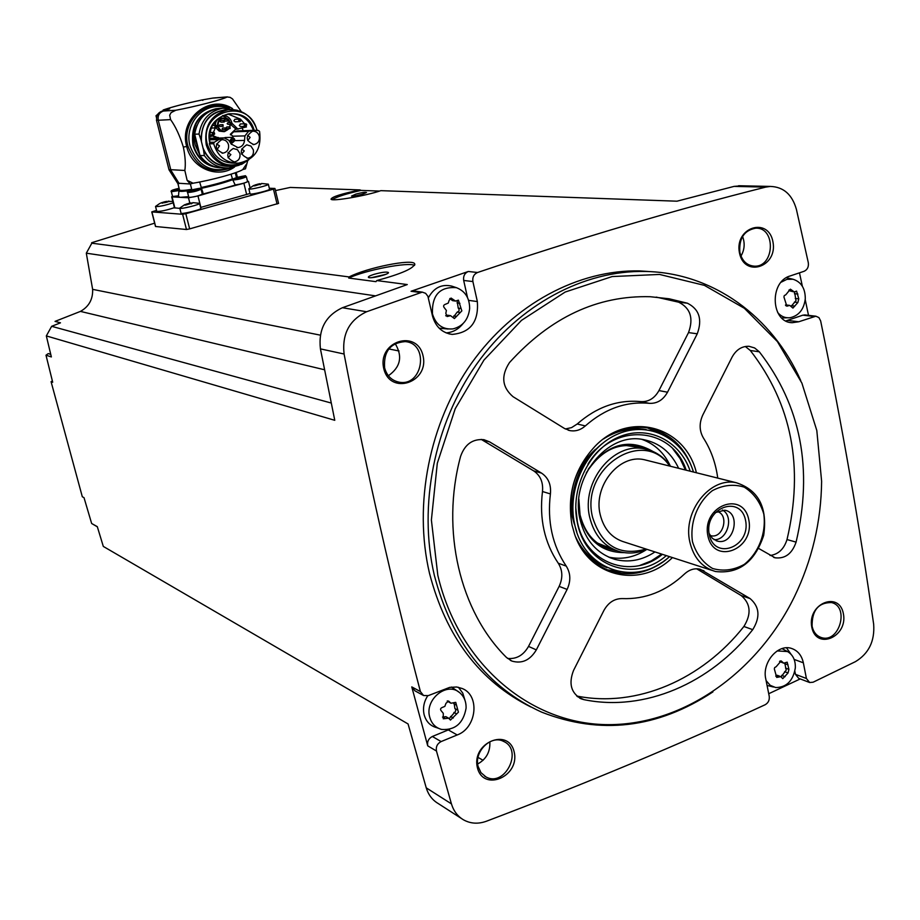 <?xml version="1.0" encoding="UTF-8"?>
<svg xmlns="http://www.w3.org/2000/svg" width="920" height="920" viewBox="0 0 920 920"><rect width="100%" height="100%" fill="white"/><g stroke="black" fill="none" stroke-linecap="round" stroke-linejoin="round"><path stroke-width="1.38" d="M185.828 213.693L189.658 228.884L186.472 229.505L155.503 226.492L151.765 211.899L182.631 214.291L185.828 213.693L273.458 189.129L274.781 188.45L269.318 188.255M278.404 203.423L189.658 228.884M275.471 190.589L290.237 187.439L360.077 189.922C341.492 193.786 331.798 196.868 331.016 199.18C331.775 201.779 366.827 195.603 380.822 190.658L676.982 201.192L734.068 186.392L765.739 187.105C675.176 209.806 579.117 238.28 477.537 272.504C473.869 274.183 472.316 277.196 472.891 281.555L477.353 301.565C478.791 321.77 470.396 332.718 452.18 334.409C442.072 332.902 435.493 326.703 432.457 315.824L427.892 296.286L425.626 293.33L422.28 292.123L366.608 311.742C349.416 319.884 341.906 333.971 344.091 354.016C366.758 471.914 392.196 584.441 420.417 691.587L423.579 695.543L428.352 695.6L449.707 687.378L456.734 686.998L462.219 688.516C480.24 695.451 476.698 727.973 457.205 734.965L441.128 741.566C437.299 743.624 435.746 746.775 436.459 751.03L451.433 803.873C453.606 811.026 457.642 816.35 463.542 819.858C470.58 823.733 478.193 824.193 486.381 821.249C585.913 783.518 678.845 744.682 765.187 704.72C768.303 702.891 769.66 700.085 769.235 696.29L765.762 678.88C761.841 662.481 778.056 643.517 791.602 648.462C797.789 650.612 801.711 655.396 803.356 662.814L806.414 678.488L809.634 682.513L813.084 682.226L855.462 661.641C868.79 653.568 874.862 641.113 873.666 624.266C859.544 525.343 841.88 424.235 820.651 320.93L818.926 317.596L815.867 316.204L798.744 321.77L792.293 322.69C770.948 322.713 768.959 281.784 790.13 275.965L804.126 271.273C807.438 269.709 808.829 266.834 808.3 262.66L796.409 209.38C792.189 194.522 783.506 186.875 770.339 186.427L765.739 187.105M91.85 243.19L349.094 276.931C367.322 267.57 412.103 258.715 414.621 263.683C414.552 268.065 401.936 273.688 376.774 280.565L407.272 284.567L342.412 307.728C325.599 315.641 318.262 329.36 320.424 348.887L334.765 420.302L46.333 335.915L51.646 326.312L60.478 322.828L55.039 321.391L80.454 311.397C88.952 306.601 93.012 299.241 92.632 289.351L86.307 253.184L91.85 243.19L92.816 242.88L91.643 242.73L154.652 223.157M467.509 297.551L463.68 280.45C463.105 276.138 464.646 273.148 468.291 271.48L411.056 291.26L419.899 292.468M332.131 199.617C336.743 196.822 346.357 193.74 360.95 190.394L379.58 191.072M360.95 190.394L360.077 189.922M376.774 280.565L375.969 281.658L348.703 278.047C365.746 270.02 408.836 261.717 414.483 265.443M349.094 276.931L348.703 278.047M86.307 253.184L375.291 295.837M50.703 354.223L48.242 353.602L46 355.2L52.693 382.248L51.071 381.662L52.405 381.087M51.646 326.312L331.2 403.029M80.454 311.397L324.507 369.759M530.794 706.951C479.803 681.444 446.039 636.881 429.49 573.275C413.241 503.918 429.387 422.878 471.454 363.32C513.716 303.865 578.588 269.491 639.86 270.917L654.35 271.894M383.755 368.563C377.223 341.297 417.105 328.624 423.027 355.775C429.502 382.639 390.034 395.796 383.755 368.563M477.365 767.498C471.385 742.578 508.772 727.156 514.188 752.043C520.11 776.606 483.103 792.407 477.365 767.498M811.773 627.118C807.127 603.646 839.224 590.41 843.41 613.835C848.021 636.985 816.212 650.578 811.773 627.118M739.427 252.747C734.379 227.251 768.407 216.43 772.949 241.833C777.952 266.984 744.257 278.219 739.427 252.747M808.507 315.353L805.218 299.655M802.366 286.246L799.468 272.837M768.729 693.726L800.239 678.925M461.529 818.558L438.15 803.494C432.342 800.043 428.375 794.834 426.236 787.842L408.066 723.959L103.304 546.422L97.301 526.654L91.655 523.503L97.347 526.815M423.027 695.232L414.909 690.817L411.769 686.895L427.731 745.844L436.459 751.03M46.333 335.915L51.359 356.937L46 355.2M91.655 523.503L84.007 497.651L82.317 496.765L51.071 381.662M741.451 185.794L734.068 186.392M739.841 252.218C738.898 238.337 744.188 230.333 755.699 228.194C776.227 227.125 774.674 267.421 754.285 266.167C746.798 265.5 741.98 260.854 739.841 252.218M742.567 236.474C745.108 243.225 744.579 249.757 740.98 256.082M812.095 626.209C811.911 610.408 818.363 602.519 831.45 602.554C849.873 606.533 839.27 643.62 821.422 637.571C816.523 635.938 813.418 632.155 812.095 626.209M814.085 612.398L812.026 618.78M478.089 766.36C473.892 751.467 491.199 734.597 503.562 741.394C523.595 749.984 504.85 787.773 485.898 776.882L480.941 772.627L478.089 766.36M489.831 741.773C490.371 751.766 486.323 759.172 477.687 763.991M384.617 367.85C383.445 351.578 390.287 342.827 405.145 341.607C429.353 343.24 423.108 386.687 399.337 382.214C391.782 380.707 386.872 375.923 384.617 367.85M395.174 343.597C402.822 356.408 400.556 367.126 388.378 375.739M478.032 757.401L483.069 760.299M92.632 289.351L320.332 335.156M388.815 348.933L399.038 350.991M712.942 691.886C657.478 728.387 600.369 735.137 541.615 712.126C487.542 687.447 451.777 641.838 434.332 575.31C418.048 505.62 434.286 424.178 476.525 364.32C518.949 304.577 584.073 270.031 645.541 271.457C712.988 272.78 772.455 316.641 800.722 380.523M437.816 575.287L431.388 520.007L437.31 463.22L455.239 408.71L483.966 360.053L521.467 320.378L565.167 292.042L612.179 276.552L659.525 274.436L704.421 285.373L744.383 308.303L777.388 341.573L801.883 383.088L816.81 430.491L821.617 481.263C821.157 521.686 812.072 560.222 794.362 596.85C756.849 673.452 681.812 726.236 605.325 724.615C529.011 723.016 458.539 663.492 437.816 575.287M649.279 403.328C657.041 403.742 663.124 400.039 667.518 392.207L697.256 333.81C702.5 319.412 699.234 309.212 687.458 303.221L669.139 298.781L650.256 296.723C597.517 295.308 550.597 317.25 509.496 362.549C500.836 375.82 502.009 387.193 513.003 396.669L564.512 428.49L570.331 430.698C575.805 431.491 580.808 429.893 585.338 425.914C604.946 408.698 626.255 401.178 649.279 403.328L640.803 401.614C617.895 399.464 596.689 406.928 577.197 424.005L585.338 425.914M672.428 557.577C640.699 588.972 588.409 577.403 574.505 533.887L572.021 525.044C566.731 494.799 574.459 468.498 595.206 446.119C629.303 410.366 685.365 426.397 696.417 472.753M460.563 456.469C440.577 530.529 459.908 611.501 506.471 657.455L511.968 661.101C521.973 663.975 530.092 660.238 536.325 649.888L567.111 589.421C570.975 581.003 570.688 573.229 566.248 566.11C552.391 545.468 547.112 521.41 550.413 493.925C551.287 484.656 548.332 477.721 541.535 473.11L489.532 441.841L483.943 439.691C472.638 438.69 464.841 444.291 460.563 456.469M573.551 670.427C568.479 683.491 571.021 692.967 581.187 698.832L583.912 699.648C644.586 712.103 710.585 683.295 752.732 629.659C760.46 617.101 759.575 606.728 750.087 598.563L700.258 569.25C694.646 567.962 689.39 569.537 684.491 573.999C665.988 591.284 645.242 599.483 622.276 598.586C614.468 598.54 608.338 602.519 603.876 610.5L573.551 670.427M717.738 478.089C715.76 463.209 710.976 449.834 703.409 437.978C699.28 430.836 699.073 423.177 702.788 415.012L732.078 357.109C736.195 349.703 741.842 346.104 749.006 346.299L754.63 347.955L759.322 351.808C800.975 405.651 813.234 469.085 796.087 542.121C792.085 553.725 785.093 558.957 775.123 557.808L758.747 548.492M612.662 433.262C623.886 427.88 635.226 426.052 646.679 427.765C666.482 431.48 680.938 443.244 690.046 463.059M661.928 562.453C646.127 573.068 629.74 576.161 612.743 571.711C599.357 567.743 588.593 559.417 580.439 546.733M624.933 445.36L636.847 447.051M615.63 550.298L597.23 542.949M646.829 549.297C637.894 553.219 628.946 554.035 619.988 551.747C604.336 546.963 594.262 535.52 589.743 517.419C580.83 482.08 613.18 441.864 644.264 448.834C655.051 450.892 663.745 456.688 670.358 466.233M646.116 549.056C619.562 556.439 601.726 545.87 592.583 517.351C579.772 468.027 643.724 426.558 669.633 466.049M711.758 570.308L624.657 542.121C611.972 538.338 603.819 529.138 600.173 514.51C593.055 486.105 619.148 453.847 644.103 459.666L647.864 460.598M689.839 542.006C682.49 511.52 710.159 476.64 736.38 482.758C758.574 490.026 767.682 507.564 763.681 535.371C754.814 562.108 738.737 574.16 715.449 571.504C702.121 567.536 693.588 557.716 689.839 542.006M692.472 541.719C689.689 522.341 697.59 502.113 712.379 490.647C723.051 485.012 733.654 483.839 744.211 487.14C753.675 493.051 760.207 502.009 763.784 514.004C766.383 533.071 758.724 552.862 744.269 564.397C733.78 570.17 723.223 571.538 712.586 568.491C702.949 562.764 696.244 553.84 692.472 541.719M707.871 535.739C701.649 505.724 743.233 489.946 748.788 519.834C754.952 549.355 713.851 565.708 707.871 535.739M709.262 534.566C703.742 507.966 740.623 493.936 745.579 520.467C751.042 546.675 714.553 561.142 709.262 534.566M714.897 512.704L724.776 510.209C741.6 512.923 733.872 545.675 717.485 541.132L712.448 538.441L709.056 533.37M722.453 509.99C734.379 516.338 727.524 540.615 714.058 539.695M716.875 511.44C729.675 514.211 723.304 539.166 710.7 535.659L710.079 535.497L710.7 535.659M640.803 401.614C648.531 402.028 654.591 398.348 658.95 390.574L688.516 332.591C693.726 318.285 690.471 308.154 678.741 302.209L656.202 297.103M565.34 428.973L571.584 427.616L577.197 424.005M507.518 658.421C516.419 659.306 523.422 655.304 528.528 646.404L559.13 586.373C562.982 578.013 562.695 570.297 558.267 563.224C544.467 542.719 539.212 518.811 542.478 491.522C543.352 482.333 540.408 475.444 533.634 470.856L481.229 439.392M576.748 696.037C636.904 708.043 702.155 679.489 743.889 626.485C751.571 614.019 750.697 603.716 741.244 595.585L696.624 568.778M770.051 555.484C778.355 554.392 784.001 549.091 787.014 539.557C804.045 467.003 791.809 403.972 750.306 350.485L745.303 346.483M414.425 291.042L411.056 291.26M446.119 332.891C452.801 332.396 458.401 329.337 462.933 323.725M428.352 297.861C433.826 287.764 441.611 283.854 451.72 286.108L452.375 286.327M448.12 329.015L439.162 328.198M427.731 745.844C427.018 741.635 428.559 738.507 432.354 736.483L449.707 729.33M465.014 700.407L462.772 693.116L458.413 687.274M438.368 728.26L436.678 727.662C430.192 725.903 425.994 721.533 424.085 714.529C422.694 708.02 423.901 701.787 427.685 695.831M451.501 687.056L459.413 692.461C464.036 696.244 466.267 701.5 466.084 708.193C463.381 723.2 455.262 730.296 441.726 729.468C435.505 727.789 431.48 723.591 429.651 716.864C424.637 699.499 446.775 681.49 459.413 692.461M791.027 654.258L786.496 647.818M809.244 682.364L798.675 678.327L795.466 674.337L794.857 671.266M773.432 687.01L767.073 685.434M785.887 320.919L802.849 315.169L814.073 316.468M805.161 314.973L802.849 315.169M786.416 277.69L787.577 277.932M787.37 317.779L781.758 317.975M432.457 313.892C431.767 295.205 439.76 286.465 456.423 287.672C465.163 291.099 469.579 298.022 469.66 308.43C468.383 319.573 462.817 326.404 452.962 328.9C442.635 329.728 435.792 324.725 432.457 313.892M445.671 304.175C443.325 304.968 442.98 306.303 444.647 308.177L446.395 310.477L445.82 313.375L447.131 316.526L450.57 315.675L454.399 318.573L461.84 310.891L458.401 300.15L455.538 301.07L451.065 298.068L449.155 300.288L448.27 303.059L445.671 304.175M442.589 707.319C440.289 708.204 439.955 709.515 441.588 711.252L443.291 713.356L443.256 718.784L448.649 718.209L450.455 720.072L458.424 712.172L455.733 702.351L450.961 703.236L448.638 701.086L445.993 703.282L444.843 706.387L442.589 707.319M777.17 650.923L787.508 651.544C792.948 654.775 795.558 660.192 795.34 667.828C793.12 680.834 786.577 687.412 775.686 687.562L770.201 685.319L766.107 680.627M776.169 666.712L774.674 667.563L774.329 668.92L776.698 677.407L780.827 676.671L782.77 678.649L788.026 672.98L788.934 669.369L787.175 662.17L783.748 663.159L781.16 660.917L776.169 666.712M781.172 282.187L786.922 279.335L793.017 279.243C801.205 281.888 805.299 288.397 805.287 298.793C803.931 309.396 798.882 315.698 790.165 317.71C785.277 318.24 781.114 316.503 777.664 312.524M785.795 294.791L784.277 295.596L783.932 296.987L786.841 306.188L789.716 305.394L792.936 308.073L797.87 302.507L798.79 298.827L796.582 291.111L794.328 291.95L790.383 289.179L785.795 294.791M455.066 301.001L452.548 300.644L449.776 298.551M453.077 317.618L457.217 312.075C459.367 311.259 459.701 309.925 458.229 308.096L457.091 300.679M448.063 315.284L445.717 315.686M788.831 290.628L794.075 291.927M791.315 306.164L795.995 300.656L794.569 291.95M786.347 305.026L785.45 305.049M779.527 661.491L783.575 663.101M781.149 676.809L786.22 670.116L784.794 663.216M777.469 675.372L775.916 675.28M447.189 701.051L450.777 703.144M457.504 709.941L454.894 708.538L454.054 702.696M449.213 718.589L455.423 711.505L455.791 709.699L455.02 708.607M446.016 716.737L442.497 717.071L445.257 718.6M156.526 210.381L151.765 211.899M199.594 203.423L200.824 208.322C202.273 209.403 181.493 214.544 181.056 213.221L181.033 213.118M174.42 207.655C166.405 210.312 160.528 211.565 156.78 211.393L156.756 211.312M268.352 184.276L269.525 189.117C270.986 190.152 250.539 195.143 250.067 193.855L250.044 193.752M174.478 207.851L179.826 208.38M200.606 207.46L249.975 193.499M172.477 196.19L172.063 196.88L188.496 197.777L197.984 195.983L235.221 185.081L232.725 179.688C224.779 182.62 214.383 185.495 201.526 188.301L199.651 181.953M178.25 195.856L172.558 196.512M178.353 196.57L180.193 197.328L188.634 196.638M189.911 190.474C182.965 191.532 179.296 191.647 178.928 190.82L179.469 189.784M190.371 183.965L191.716 189.324C184.402 190.52 180.343 190.75 179.526 190.037L179.549 190.06M241.281 111.584L232.507 98.923L230.08 97.336L227.079 96.991C222.985 99.452 195.178 106.662 175.789 110.251L171.12 112.596L169.683 115.207L170.602 119.623C175.547 126.511 179.791 135.654 183.344 147.062C185.276 156.515 185.771 164.312 184.839 170.476L187.128 180.331L190.267 183.988L193.062 183.218C211.945 180.09 237.843 172.948 242.742 169.579L245.479 168.831L247.71 160.724M190.267 183.988L177.525 183.183M184.839 170.476L168.958 169.59M162.84 110.963L163.196 109.974L169.671 108.847L161.356 111.389C157.607 113.148 156.066 116.081 156.733 120.209L156.618 119.669M213.348 97.98L202.101 99.935C185.138 103.511 172.166 106.858 163.196 109.974M202.814 100.383L202.101 99.935M231.046 174.225L232.725 179.688M201.526 188.301L203.205 193.959L243.88 183.241L248.492 181.378L247.492 181.263M235.267 172.742L236.325 177.031L237.061 175.961L236.187 172.396M237.118 176.261L237.705 177.238M246.399 176.789L247.572 181.585C245.479 182.884 241.35 184 235.175 184.931M201.123 189.278L202.331 194.12C198.455 195.994 193.959 197.11 188.83 197.443L188.818 197.386M203.205 193.936L202.25 193.798M236.969 178.169L243.087 176.559L236.992 178.227M175.225 190.037L179.158 188.565M175.214 189.98L179.296 189.129M191.555 190.704L197.754 189.071L191.567 190.773M261.556 183.471L268.329 184.172C269.79 185.184 249.32 190.175 248.86 188.91L249.216 188.45M254.035 185.53L255.599 184.77L255.806 185.667L255.599 184.77M257.6 184.943L257.427 184.276L256.266 184.667M257.427 184.276L259.992 183.712L260.245 184.736M261.464 183.873L254.61 185.851L253.103 185.863L253.989 185.38M173.19 202.802C165.174 205.447 159.286 206.701 155.549 206.552L155.871 206.137M160.689 203.17L162.322 202.423L162.518 203.205M164.335 202.584L164.162 201.917L163.024 202.308M164.162 201.917L166.669 201.365L166.888 202.262M168.142 201.146L169.613 201.284L165.117 202.607L160.655 203.032M192.763 202.63L199.571 203.331C201.008 204.378 180.216 209.518 179.791 208.219L180.147 207.748M185.092 204.734L186.748 203.941L186.967 204.803L186.748 203.941M188.818 204.136L188.634 203.423L187.461 203.826M188.634 203.423L191.222 202.86L191.475 203.849M192.648 203.055L185.518 205.114L184.115 205.079L185.058 204.573M156.998 115.748L156.101 115.667M169.683 115.207L171.12 112.596M230.08 97.336L232.507 98.923M187.128 180.331L193.062 183.218M242.742 169.579L246.491 164.093M219.834 167.796C206.563 166.486 197.811 159.011 193.556 145.394C190.946 125.741 198.582 113.516 216.453 108.709L217.775 108.56M199.835 155.066L195.189 145.004C193.579 138.195 194.177 131.64 196.995 125.361M224.399 167.934C214.394 168.199 206.264 164.07 200.008 155.549L194.695 134.194C197.156 119.795 205.091 111.205 218.5 108.456L222.364 108.215M239.223 165.174L228.838 167.992C218.787 168.268 210.623 164.117 204.343 155.537L200.008 155.549M231.391 166.198C218.902 167.233 209.611 161.805 203.492 149.925L204.343 155.537M229.356 166.106C217.051 166.14 208.276 160.114 203.032 148.039L203.492 149.925M203.032 148.039L201.422 141.576C200.755 124.361 208.219 113.838 223.824 110.02L227.458 109.802M248.756 159.85L241.707 164.289L233.68 166.163C219.926 165.968 210.783 158.849 206.241 144.785C203.78 126.005 211.071 114.321 228.125 109.767C242.512 109.077 252.195 115.966 257.197 130.433M246.387 161.138C228.459 169.613 215.464 164.093 207.38 144.601C197.8 110.768 249.147 96.565 256.945 130.433M235.209 163.162L234.048 163.15C221.605 163.001 213.394 156.549 209.392 143.796L209.702 142.565C202.894 113.218 246.606 101.591 254.161 130.364M214.256 142.255L213.67 143.727C217.683 156.549 225.94 163.036 238.441 163.185C254.748 159.746 261.798 149.166 259.578 131.445L258.405 130.456L253.287 130.352L248.572 131.33L244.927 135.895L244.536 140.415C244.007 144.566 241.822 146.97 237.958 147.625L231.184 144.003L228.758 140.231L224.158 137.908L218.776 139.564L214.256 142.255L209.806 142.278C208.564 126.799 214.958 117.311 228.988 113.792C240.73 113.195 248.883 118.715 253.437 130.352M242.202 128.076L243.19 130.686M244.927 135.895L232.933 136.206L230.402 134.228L235.324 129.478L246.433 126.948L246.042 126.178M244.57 123.786L241.189 119.899M240.2 119.037L227.838 113.976M210.346 138.241L209.392 138.299M215.751 138.115L212.623 135.873M238.487 130.835L233.714 131.801L230.448 134.849M237.383 110.273L222.939 108.18C209.461 110.952 201.492 119.577 199.007 134.067L200.951 139.69C201.882 120.301 211.381 110.285 229.459 109.618M200.951 139.69L201.422 141.576M199.007 134.067L194.695 134.194M195.465 139.288L198.248 150.489M232.933 136.206L232.829 137.39M244.536 140.415L234.772 140.622M231.414 144.371L232.219 142.577M253.368 149.902L250.907 146.073L246.744 144.843C239.154 149.948 239.499 154.411 247.79 158.24C252.057 157.331 253.92 154.548 253.368 149.902M239.924 153.548L237.463 149.718L233.277 148.477C225.63 153.571 225.975 158.044 234.301 161.92C238.602 161.011 240.476 158.217 239.924 153.548M228.516 144.762C227.401 141.323 225.147 139.621 221.743 139.667C214.13 144.877 214.532 149.373 222.95 153.145C227.228 152.202 229.08 149.408 228.516 144.762M259.279 136.229C258.175 132.79 255.933 131.1 252.563 131.157C245.065 136.39 245.49 140.852 253.828 144.555C258.014 143.6 259.831 140.829 259.279 136.229M247.721 140.587L250.148 137.356L247.56 135.389M216.602 149.028L217.361 149.086L219.512 145.843L216.476 143.945M228.056 157.768L230.886 154.571L227.999 152.651M241.58 154.157L244.271 150.938L241.707 148.982M209.392 136.792L212.612 135.941L212.773 134.872M221.685 118.128L220.811 118.174C217.2 118.979 215.372 121.359 215.326 125.315M211.186 128.076L216.005 127.903L219.155 131.112L223.698 131.629M218.523 138.046L212.658 135.573M236.198 129.248L230.333 124.234M229.988 122.601L229.045 120.232M228.493 119.37L222.536 115.713M225.469 137.517L224.077 137.919M230.034 140.599L232.139 137.356C235.439 138.793 235.6 140.53 232.645 142.565L230.034 140.599M231.679 140.265L232.3 138.793L234.036 139.633L233.427 141.116L231.679 140.265M235.014 119.232L233.841 120.83L235.152 121.808L239.867 121.601M240.476 123.947L239.303 125.545L240.603 126.523L245.352 126.35M215.303 127.926L213.498 132.25M238.027 129.179L231.978 123.291M231.955 123.176C230.655 118.254 227.619 115.713 222.858 115.563M215.429 121.118L214.785 125.338M232.081 124.131L231.437 124.154M223.077 126.339L219.937 126.454L219.098 125.833L219.857 124.809M226.021 129.57L222.881 129.685L222.042 129.064L222.801 128.041M226.044 127.914L226.814 126.971M230.058 128.501L226.849 128.616M224.181 122.038L221.041 122.176L220.19 121.555L220.949 120.531M224.204 120.382L224.974 119.473M228.217 120.968L225.009 121.118M231.15 124.2L227.987 124.326L227.148 123.705L227.895 122.682M245.375 125.189L245.686 124.43L246.571 124.867L246.261 125.626L245.375 125.189M239.878 120.428L240.189 119.669L241.086 120.106L240.499 120.945L239.878 120.428M216.005 126.73L216.315 125.971L217.223 126.408L216.901 127.178L216.005 126.73M213.325 133.688L213.647 132.928L214.544 133.365L213.958 134.205L213.325 133.688M374.084 274.332C382.099 272.159 386.894 271.572 388.47 272.573C389.137 274.355 370.495 278.933 368.529 277.472C367.77 276.805 369.622 275.758 374.084 274.332M371.542 277.656L385.744 274.355M355.81 194.108C361.79 192.544 365.355 192.004 366.493 192.498C362.284 194.626 357.293 195.833 351.52 196.098L355.81 194.108M355.407 195.88L362.871 194.143M666.321 555.599C634.685 583.533 585.695 566.616 577.426 523.02C569.928 489.555 588.742 450.075 617.987 437.368C647.128 424.258 679.845 440.116 690.207 471.201M669.519 556.634C636.571 587.753 583.464 570.71 574.632 524.066C566.651 488.577 587.006 446.706 618.171 433.883C649.232 420.612 683.514 438.575 693.45 472.017M662.388 554.323C631.637 580.198 585.269 563.408 577.357 521.801L575.724 507.345M587.995 464.163C613.387 421.682 672.209 426.478 686.193 470.2M576.794 531.909L573.735 521.686C568.686 490.015 578.036 464.082 601.795 443.9M679.788 457.412L685.733 470.085M661.928 554.185L650.233 561.809M672.957 448.971L680.168 458.689L685.434 470.005M661.641 554.082L651.222 560.935L639.986 565.374M654.982 551.931C642.114 560.384 628.785 562.879 614.997 559.394C596.953 553.748 585.316 540.454 580.072 519.535C569.675 478.492 607.143 431.733 643.252 439.576C659.295 442.716 671.094 452.295 678.649 468.315M574.287 523.997L572.366 517.097C567.904 489.992 575.621 467.383 595.516 449.27M641.964 439.38C654.752 443.946 664.251 452.904 670.461 466.256M646.932 549.32C634.639 557.405 621.862 559.992 608.58 557.083M624.22 552.621C601.577 552.54 586.81 540.235 579.945 515.729L578.599 503.079M588.202 469.303C607.292 443.739 628.866 437.782 652.901 451.433M616.296 550.562C597.597 547.561 585.511 535.659 580.048 514.866L578.841 499.065M586.293 472.834C602.106 448.247 621.702 440.3 645.104 448.994M647.323 427.869L659.582 433.032M620.23 571.86L607.211 569.779M648.646 428.11L666.954 436.69M628.429 572.654L608.338 570.25M605.866 437.322C619.102 428.938 632.799 425.764 646.932 427.823C670.047 432.469 685.572 447.212 693.507 472.029M669.564 556.646C652.13 571.814 633.27 576.863 612.984 571.803C596.976 566.95 584.913 556.232 576.794 539.672M342.412 307.728L366.608 311.742M468.291 271.48L477.537 272.504M426.236 787.842L451.433 803.873M411.769 686.895L420.417 691.587M320.424 348.887L344.091 354.016M678.741 302.209L687.458 303.221M658.95 390.574L667.518 392.207M688.516 332.591L697.256 333.81M481.907 439.783L489.532 441.841M528.528 646.404L536.325 649.888M559.13 586.373L567.111 589.421M558.267 563.224L566.248 566.11M542.478 491.522L550.413 493.925M533.634 470.856L541.535 473.11M577.357 696.555L583.912 699.648M743.889 626.485L752.732 629.659M741.244 595.585L750.087 598.563M697.877 568.836L703.972 570.825M750.306 350.485L759.322 351.808M787.014 539.557L796.087 542.121M468.625 300.357L477.353 301.565M463.68 280.45L472.891 281.555M448.327 729.951L457.205 734.965M432.354 736.483L441.128 741.566M794.155 659.421L803.356 662.814M795.466 674.337L806.414 678.488M787.6 320.424L798.744 321.77M449.891 298.759L452.732 299.161M457.067 302.933L459.931 303.335M458.229 308.096L461.104 308.522M457.217 312.075L460.08 312.512M453.767 315.94L456.619 316.388M445.809 315.824L448.397 316.238M789.107 289.915L791.867 290.191M794.397 293.698L797.893 294.055M795.282 298.459L798.79 298.827M794.362 302.128L797.87 302.507M791.361 305.681L794.869 306.072M785.772 305.681L787.899 305.911M780.114 660.974L782.126 661.733M784.645 663.596L788.049 664.872M785.519 668.069L788.934 669.369M784.61 671.669L788.026 672.98M781.678 675.36L785.082 676.671M775.779 676.211L778.239 677.166M447.741 700.913L449.5 701.868M453.755 703.696L456.55 705.203M453.905 712.436L456.699 713.954M450.524 716.461L453.307 717.991M50.738 354.395L48.265 353.602L50.738 354.395M182.631 214.291L186.472 229.505M151.892 211.933L155.63 226.527M273.458 189.129L277.07 204.079M188.496 197.777L189.83 203.078M172.063 196.88L174.892 208.035M170.602 119.623L158.274 120.255L170.89 170.223L179.181 183.597M175.789 110.251L163.38 111.044C159.263 112.573 157.561 115.644 158.274 120.255L156.733 120.209M163.691 109.837C172.385 106.823 185.127 103.534 201.952 99.981M163.38 111.044L162.438 111.055M227.079 96.991L212.508 98.141M215.556 97.784L213.934 97.991M232.219 178.952C224.342 181.884 213.958 184.748 201.054 187.553M197.984 195.983L200.847 207.402M243.88 183.241L246.663 194.568M233.093 180.308L233.013 179.986C231.529 179.664 232.978 178.779 237.36 177.33C245.525 175.49 246.916 175.536 241.558 177.433C233.381 179.262 231.989 179.227 237.383 177.33C249.918 174.869 243.616 175.766 246.376 176.732C242.558 178.549 238.107 179.63 233.013 179.986L233.001 179.917M178.963 190.578L171.35 191.716M179.354 189.347C171.43 191.095 170.257 191.015 175.835 189.106L179.089 188.312L175.812 189.106C171.867 190.095 170.384 190.98 171.361 191.774L172.58 196.57M188.83 197.443L187.599 192.544C186.599 191.728 188.105 190.82 192.107 189.808C200.33 187.967 201.664 188.025 196.098 189.98C187.864 191.831 186.541 191.774 192.13 189.808C204.562 187.358 198.352 188.243 201.1 189.221C197.225 191.072 192.728 192.177 187.599 192.544L187.588 192.475M240.982 177.353L240.833 176.767M193.855 190.233L193.706 189.658M195.707 189.842L195.558 189.255M183.344 147.062L186.702 146.498C178.56 118.921 209.817 93.449 232.587 108.652M231.472 167.704C210.967 175.03 196.466 167.865 187.956 146.222C180.584 121.049 207.402 96.657 229.448 108.1M186.702 146.498C191.498 168.28 217.66 179.239 234.565 167.014M216.453 108.709L215.924 108.744C198.191 113.309 190.555 125.522 193.016 145.394C197.386 159.263 206.344 166.738 219.903 167.808C206.356 166.738 197.409 159.275 193.039 145.406C190.428 125.764 198.053 113.551 215.924 108.744L217.844 108.548M248.572 131.33L233.714 131.801M223.422 138.046L209.392 138.379M218.776 139.564L209.472 139.771M213.67 143.727L209.392 143.796M251.413 130.571L236.509 131.054M220.547 138.816L209.427 139.07M218.27 137.459L215.498 137.528M224.572 131.606L229.241 128.535L224.572 131.606C221.122 131.686 218.833 129.962 217.683 126.454C217.097 121.923 218.868 119.128 222.996 118.059L227.527 119.347L220.811 118.174M228.838 120.704L229.816 122.601L228.838 120.704M230.161 124.246L229.942 126.856L230.184 124.234M229.022 128.535C224.595 132.79 220.927 132.066 218.017 126.385C218.086 119.6 221.156 117.265 227.217 119.37M228.7 120.819L229.643 122.613M230.011 124.246L229.77 126.856M230.414 123.567L231.058 122.544L231.253 124.2L230.414 123.567M227.481 120.347L228.125 119.324L228.321 120.968L227.481 120.347M223.433 121.405L224.089 120.382L224.284 122.038L223.433 121.405M229.321 127.88L229.977 126.856L230.161 128.501L229.321 127.88M225.285 128.949L225.94 127.926L226.124 129.57L225.285 128.949M222.341 125.706L222.996 124.683L223.18 126.327L222.341 125.706M240.315 123.959L245.226 123.763C247.112 124.039 247.204 124.901 245.513 126.339L244.202 125.361L245.364 123.751M234.853 119.232L240.557 119.163L241.247 120.462L240.028 121.59L238.705 120.6L239.867 118.99M212.416 125.442L216.695 125.465L217.361 126.891L216.177 127.891L214.843 126.914L216.016 125.292M209.898 132.353L214.291 132.595L214.624 134.055L213.486 134.849L212.163 133.86L213.359 132.238M628.567 428.11L645.587 429.513M606.476 567.422L591.261 559.578M619.919 430.399L629.82 428.835M592.71 559.624L585.108 553.023M604.29 438.414C615.526 431.457 627.21 428.421 639.308 429.318C626.922 428.421 615.02 431.618 603.589 438.921M601.036 564.259C590.26 558.578 581.923 549.792 576.035 537.901M612.03 433.757C623.449 428.674 634.88 427.305 646.323 429.663M607.177 567.686C596.206 563.615 587.202 556.381 580.163 545.974M738.599 185.736L770.339 186.427M754.285 266.167L752.629 266.029M821.422 637.571L820.318 637.181M485.898 776.882L484.644 776.146M399.337 382.214L396.704 381.593M645.541 271.457L639.86 270.917M612.743 571.711L607.442 569.848M644.264 448.834L632.144 445.912M736.38 482.758L644.103 459.666M717.485 541.132L716.162 540.741M568.18 430.18L570.331 430.698M510.289 660.307L511.968 661.101M579.715 698.142L581.187 698.832M773.697 557.382L775.123 557.808M413.425 290.904L422.28 292.123M448.937 333.834L452.18 334.409M790.349 322.448L792.293 322.69M804.632 314.904L815.867 316.204M456.423 287.672L451.72 286.108M787.508 651.544L782 648.623M793.017 279.243L787.106 277.828M447.591 315.215L450.57 315.675M786.059 304.991L789.716 305.394M777.262 675.292L780.827 676.671M445.751 716.599L448.649 718.198M274.965 188.519L278.576 203.469M178.928 190.82L178.422 196.857M177.859 183.402L179.526 190.037M227.47 96.876L212.911 98.037M156.458 120.094L169.027 169.843L177.652 183.298M248.515 181.458L250.056 187.772M171.672 196.776L174.489 207.92M202.515 191.199L203.193 193.913M248.86 188.91L250.067 193.855M248.848 188.784L253.207 185.771M155.549 206.552L156.78 211.393M172.833 201.365L168.015 201.549M155.537 206.436L159.769 203.481M179.791 208.219L181.056 213.221M179.78 208.081L184.172 205.022M162.53 203.205L162.322 202.423M156.009 115.782L156.526 117.84M155.998 115.77L157.745 114.275M228.252 107.996C203.044 99.762 183.862 124.913 190.037 145.946C197.949 166.129 211.37 173.431 230.287 167.865M228.125 109.767L223.824 110.02M224.158 137.908L209.668 138.264M222.939 108.18L218.5 108.456M252.436 130.387L237.521 130.87M237.958 147.625L236.957 147.637M253.828 144.555L252.988 144.566M222.95 153.145L222.065 153.157M234.301 161.92L233.439 161.908M247.79 158.24L246.951 158.24M232.139 137.356L225.136 137.528M232.3 142.577L230.287 142.612M231.253 124.2L231.058 122.544L227.792 122.693M228.321 120.968L228.125 119.324L224.859 119.473M224.284 122.038L224.089 120.382L220.834 120.531M230.161 128.501L229.977 126.856L226.711 126.983M226.124 129.57L225.94 127.926L222.697 128.041M223.18 126.327L222.996 124.683L219.753 124.809M213.314 134.849L209.507 134.964M414.632 263.695L414.851 264.649M614.997 559.394L609.96 557.681M601.013 564.247C590.007 558.428 581.566 549.366 575.69 537.05M612.984 571.803L609.994 570.745"/></g></svg>
